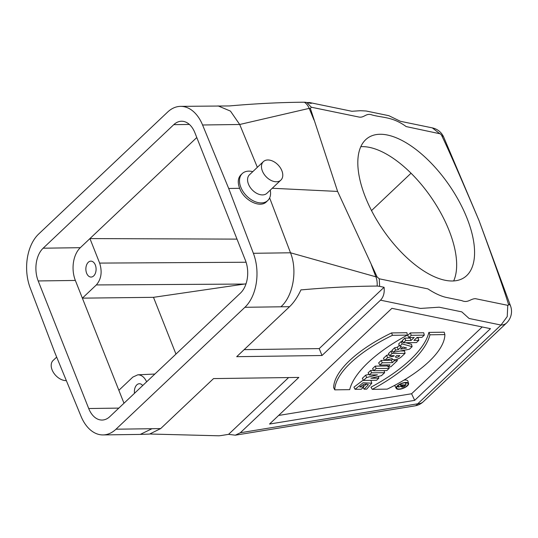 <?xml version="1.0" encoding="UTF-8"?>
<svg xmlns="http://www.w3.org/2000/svg" width="538" height="538" viewBox="0 0 538 538"><rect width="100%" height="100%" fill="white"/><g stroke="black" fill="none" stroke-linecap="round" stroke-linejoin="round"><path stroke-width="0.81" d="M281.872 170.734A12.724 8.393 46.6 0 0 273.143 161.306A12.724 8.393 46.6 0 0 263.378 161.622A12.724 8.393 46.6 0 0 266.028 176.632A12.724 8.393 46.6 0 0 280.87 180.116A12.724 8.393 46.6 0 0 281.872 170.734M66.349 380.622A12.724 8.393 -133.4 0 1 52.099 369.862A12.724 8.393 -133.4 0 1 53.101 360.48L56.672 357.104M307.191 102.583L309.37 102.509L311.273 103.424L306.835 102.509L311.327 107.217L310.386 108.461L337.608 191.427L377.077 276.909L379.263 278.805L379.626 286.371L384.071 287.285C384.69 292.759 383.507 297.057 380.507 300.177L420.521 308.442L439.142 307.191L461.799 311.872L469.075 318.462L501.006 325.053L507.233 316.552L507.771 305.335L475.518 298.691C470.609 298.59 467.925 303.371 461.799 300.621L445.672 297.292C440.245 295.934 434.321 293.129 427.898 288.879L379.263 278.805M311.327 107.217L358.913 117.035C364.246 118.131 366.082 112.597 372.148 114.991C383.157 117.923 392.639 116.733 406.183 126.578L439.835 133.74A2.112 0.995 -124.7 0 1 441.698 135.556C447.898 148.32 460.353 176.679 479.055 220.627C494.92 263.983 504.705 291.791 508.41 304.044A2.112 0.995 -124.7 0 1 507.771 305.335M365.41 197.164A84.836 39.92 -124.7 0 1 367.952 137.856A84.836 39.92 -124.7 0 1 374.757 134.883A84.836 39.92 -124.7 0 1 453.312 191.441A84.836 39.92 -124.7 0 1 464.422 277.44A84.836 39.92 -124.7 0 1 365.41 197.164M380.507 300.177L322 355.51L236.707 356.681L289.558 306.7C293.889 302.538 297.689 296.915 300.957 289.841L302.195 289.807C328.274 287.487 353.251 286.236 377.125 286.068A21.809 8.507 -21.6 0 1 379.626 286.371M306.835 102.509A21.809 8.507 158.4 0 0 304.326 102.207C280.453 102.375 255.476 103.626 229.396 105.946L180.553 106.363A39.765 25.562 89.2 0 1 202.577 124.991L228.69 188.468L239.659 188.32C243.815 200.344 260.123 208.515 266.478 201.75L267.783 200.513A18.561 12.239 -133.4 0 1 246.142 195.435A18.561 12.239 -133.4 0 1 242.282 173.545A18.561 12.239 -133.4 0 1 252.759 171.662M269.639 197.91L290.5 252.786L375.894 276.821A24.795 9.671 -21.6 0 1 377.077 276.909M272.241 188.266L337.608 191.427M310.386 108.461A24.795 9.671 158.4 0 0 309.202 108.373L239.699 124.486L257.352 167.318M479.055 220.627L510.535 305.934A15.905 6.241 -20.2 0 0 508.41 304.044M479.156 220.836L443.756 137.257A15.905 6.167 157 0 0 441.698 135.556M180.553 106.363A39.765 25.562 89.2 0 0 167.614 112.079L38.702 233.996A39.765 25.562 89.2 0 0 30.222 287.991L54.91 352.82L81.023 416.291A39.765 25.562 -90.8 0 0 103.054 434.926A39.765 25.562 -90.8 0 0 115.986 429.21L244.904 307.292A39.765 25.562 -90.8 0 0 253.378 253.297L290.5 252.786C297.729 270.735 292.981 296.317 280.897 306.794L244.904 307.292M228.69 188.468L253.378 253.297M242.282 173.545L240.97 174.783C237.883 178.011 237.446 182.523 239.659 188.32M189.389 124.446L173.774 124.661A23.86 15.34 -90.8 0 1 181.535 121.232A23.86 15.34 -90.8 0 1 194.897 132.765L245.402 260.331A23.86 15.34 -90.8 0 1 240.459 293.089L109.833 416.62A23.86 15.34 89.2 0 1 102.072 420.05A23.86 15.34 89.2 0 1 88.709 408.524L38.198 280.95A23.86 15.34 -90.8 0 1 43.148 248.2L80.31 247.688A23.86 15.34 -90.8 0 0 75.36 280.446L38.198 280.95M123.982 403.238L75.36 280.446M173.774 124.661L43.148 248.2M288.61 377.562L228.569 434.348L222.033 435.41A21.809 8.507 -21.6 0 1 218.798 435.793L150.566 434.031M398.093 386.6A5.831 2.273 -21.6 0 1 397.178 386.506M406.58 382.78A5.831 2.273 -21.6 0 1 405.928 383.527A5.831 2.273 -21.6 0 1 405.719 383.722M408.584 383.5A6.664 2.596 158.4 0 0 401.402 383.446A6.664 2.596 158.4 0 0 396.21 388.402A6.664 2.596 158.4 0 0 401.025 388.994A6.664 2.596 158.4 0 0 407.461 385.786A6.664 2.596 158.4 0 0 408.584 383.5L407.905 381.146A6.893 2.69 158.4 0 0 403.937 380.137M395.094 385.134A6.893 2.69 158.4 0 0 395.094 386.217L396.21 388.402M399.384 345.302L397.32 347.259L394.603 347.783L392 350.245L393.251 352.35L409.398 349.236L412.115 346.667L411.483 344.313L405.739 342.719M402.949 341.946L401.267 341.482L398.658 343.943L399.828 346.129L401.503 346.593L398.308 349.613L397.32 347.259M482.203 326.969L411.583 393.755L278.623 415.457M410.655 337.521L410.084 338.066L404.798 338.14L402.195 340.608L403.399 342.753L416.446 342.571L418.799 340.346L418.201 337.958L416.499 337.978M418.799 340.346L413.924 340.413L417.071 337.434L421.947 337.366L424.3 335.14L423.709 332.753L410.306 332.935L407.696 335.403L408.9 337.548L414.179 337.474L411.032 340.453L410.084 338.066M389.088 354.703L386.614 355.342L383.426 358.355L384.704 360.426L392.148 358.503A5.367 2.091 158.4 0 0 392.236 358.994A5.367 2.091 158.4 0 0 396.116 359.478A5.367 2.091 158.4 0 0 401.301 356.896L405.067 353.332L404.475 350.937L400.259 350.998M392.511 351.106L391.072 351.126L388.463 353.587L389.667 355.739L394.092 355.679M384.663 360.359L381.254 360.406L378.644 362.874L379.848 365.02L390.003 364.885L387.945 366.829L390.844 366.788L397.306 360.675L396.957 359.25M392.458 359.276L391.408 360.272L384.979 360.359M387.461 365.968L375.201 366.136L372.592 368.597L373.796 370.749L386.842 370.568L389.196 368.342L388.819 366.815M368.987 374.347L365.638 375.174L362.343 378.295L363.54 380.44L376.593 380.265L378.826 378.147L378.396 376.405M373.614 370.42L370.621 370.46L368.133 372.814L369.337 374.966L377.441 374.851L366.64 377.515L365.638 375.174M371.798 383.184L363.036 382.787L355.067 389.304L361.28 389.223L363.634 386.997L359.68 386.957L363.735 384.381L366.129 384.018L368.375 384.657L364.125 389.182L366.687 389.149L371.798 383.184L370.85 380.346M363.311 380.03L353.937 387.158L355.067 389.304M366.58 384.024L363.527 386.566M428.873 332.41A109.127 42.556 -21.6 0 1 370.944 387.192L372.269 389.337L387.205 389.135A91.5 35.683 158.4 0 0 444.879 334.589L444.2 332.202L428.873 332.41L429.943 334.797A109.355 42.643 -21.6 0 1 372.269 389.337M391.583 332.921A91.729 35.77 158.4 0 0 333.654 387.703L334.771 389.855L349.707 389.647A109.355 42.643 -21.6 0 1 407.38 335.107L406.91 332.713L391.583 332.921L392.451 335.308A91.5 35.683 158.4 0 0 334.771 389.855M414.67 400.359L269.538 424.045L391.906 308.328L490.468 328.671L414.67 400.359L411.583 393.755M151.978 428.712L160.694 428.571L149.551 434.085L140.304 434.395L151.978 428.712L115.986 429.21M228.569 434.348L235.321 435.188L240.325 432.754L298.832 377.42L213.539 378.591L160.694 428.571M289.558 306.7L280.897 306.794M139.55 434.415L140.304 434.388M202.577 124.991L239.699 124.486L230.459 111.104L218.058 105.885M244.151 349.646L319.222 348.611L384.071 287.285M322 355.51L319.222 348.611M424.3 335.14L411.254 335.322L410.306 332.935M411.254 335.322L408.9 337.548M411.032 340.453L405.753 340.527L404.798 338.14M405.753 340.527L403.399 342.753M406.62 348.012L400.682 349.155L402.962 346.997L406.62 348.012M398.308 349.613L395.591 350.137L393.251 352.35M395.591 350.137L394.603 347.783M412.115 346.667L402.168 343.916L401.267 341.482M402.168 343.916L399.828 346.129M399.088 356.29A2.085 0.814 -21.6 0 1 396.997 357.313A2.085 0.814 -21.6 0 1 395.538 357.05A2.085 0.814 -21.6 0 1 395.887 356.338L396.62 355.638L399.821 355.598L399.088 356.29L398.766 355.611M405.067 353.332L392.02 353.513L391.072 351.126M392.02 353.513L389.667 355.739M394.22 355.974L387.609 357.683L386.614 355.342M387.609 357.683L384.704 360.426M387.945 366.829L386.883 364.925M397.306 360.675L394.415 360.709L394.018 359.72M394.415 360.709L392.357 362.659L391.408 360.272M392.357 362.659L382.202 362.794L381.254 360.406M382.202 362.794L379.848 365.02M389.196 368.342L376.149 368.523L375.201 366.136M376.149 368.523L373.796 370.749M378.826 378.147L370.897 378.254L381.469 375.652L384.623 372.673L384.105 370.608M384.623 372.673L371.576 372.847L370.621 370.46M371.576 372.847L369.337 374.966M366.64 377.515L363.54 380.44M363.634 386.997L363.042 384.616M364.125 389.182L362.874 387.037M444.879 334.589L429.943 334.797M407.38 335.107L392.451 335.308M407.004 385.793A6.066 2.367 -21.6 0 1 400.938 388.759A6.066 2.367 -21.6 0 1 396.694 388.006A6.066 2.367 -21.6 0 1 401.489 383.661A6.066 2.367 -21.6 0 1 407.965 383.547A6.066 2.367 -21.6 0 1 407.004 385.793M404.22 386.123A1.291 0.504 -21.6 0 1 402.928 386.755A1.291 0.504 -21.6 0 1 402.027 386.593A1.291 0.504 -21.6 0 1 402.242 386.15L403.238 385.208L405.215 385.181L404.22 386.123L403.782 385.201M398.396 387.091L401.704 386.23A1.89 0.74 158.4 0 0 401.489 386.856A1.89 0.74 158.4 0 0 402.854 387.024A1.89 0.74 158.4 0 0 404.677 386.116L406.002 384.865L400.669 384.939L400.346 385.248L402.78 385.215L402.068 385.887L398.396 387.091L397.69 385.948M398.759 386.741L398.221 385.484M406.002 384.865L405.47 382.733M400.669 384.939L400.359 384.159M400.346 385.248L399.875 384.414M402.068 385.887L401.778 385.228M196.787 137.533L89.94 238.583L99.644 263.095C102.388 271.851 101.292 279.128 96.349 284.932L82.375 298.146L153.491 297.326L175.96 354.085M360.83 146.679A84.836 39.92 -124.7 0 1 431.126 197.318A84.836 39.92 -124.7 0 1 453.648 280.984M371.516 210.593L411.052 173.202M153.491 297.326L246.014 283.822M80.31 247.688L89.94 238.583L237.002 239.121M146.639 381.819C144.44 377.158 141.501 374.825 137.809 374.811L132.839 377.091L118.864 390.306M142.704 385.538A7.956 5.111 -90.8 0 0 139.403 383.728A7.956 5.111 -90.8 0 0 134.513 393.278M86.631 273.217A7.956 5.111 -90.8 0 0 91.09 277.063A7.956 5.111 -90.8 0 0 96.094 269.04A7.956 5.111 -90.8 0 0 90.868 261.152A7.956 5.111 -90.8 0 0 86.483 265.227A7.956 5.111 -90.8 0 0 86.631 273.217M270.251 190.156A18.561 12.239 -133.4 0 1 267.783 200.513M280.87 180.116L266.962 193.263A12.724 8.393 -133.4 0 1 252.12 189.779A12.724 8.393 -133.4 0 1 249.477 174.769L263.378 161.622M377.125 286.068A15.905 11.103 -87.2 0 0 375.894 276.821L371.348 264.844M314.037 120.102L309.202 108.373A15.905 11.103 -87.2 0 0 304.326 102.207M443.756 137.257A15.905 15.905 0 0 0 432.323 127.883L439.835 133.74M423.292 401.725L506.54 322.995A15.905 10.491 -133.4 0 1 501.006 325.053L417.75 403.789A15.905 7.162 80.7 0 1 414.919 405.867A15.905 15.905 0 0 0 423.292 401.725A15.905 10.491 -133.4 0 1 417.75 403.789L240.325 432.754M88.709 408.524L118.837 408.107M244.393 284.064L96.349 284.932M99.644 263.095L246.081 262.241M432.323 127.883L400.393 121.292L388.813 115.677L366.156 111.003L360.568 110.707L351.845 111.272L309.437 102.516M309.37 102.502L351.845 111.272M506.54 322.995A15.905 15.905 0 0 0 510.535 305.934M235.321 435.188L414.919 405.867M103.054 434.926L139.55 434.422M392.236 358.994L392.007 358.543M401.489 386.856L401.234 386.351M137.809 374.811L154.857 374.045"/></g></svg>
